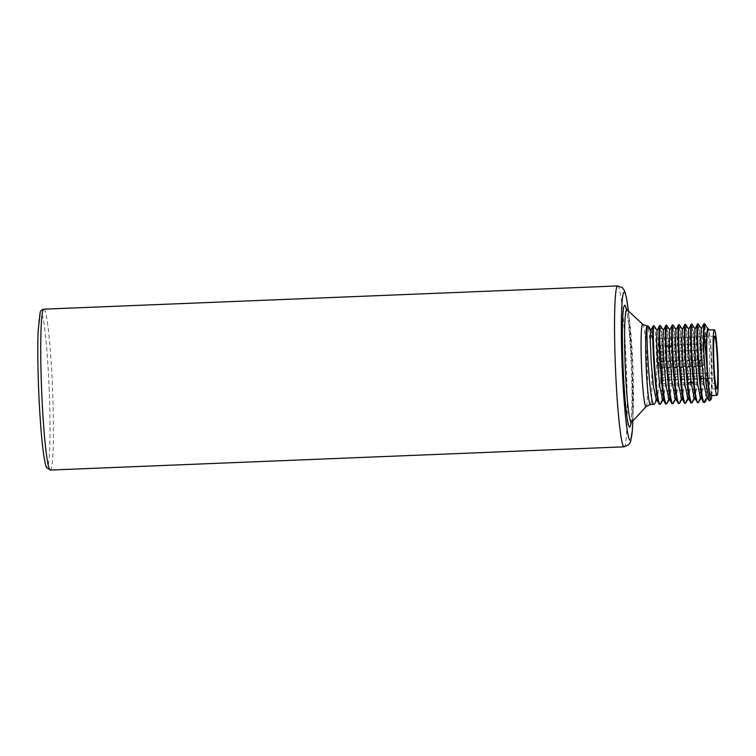 <?xml version="1.0" encoding="UTF-8"?>
<svg xmlns="http://www.w3.org/2000/svg" width="756" height="756" viewBox="0 0 756 756"><rect width="100%" height="100%" fill="white"/><g stroke="black" fill="none" stroke-linecap="round" stroke-linejoin="round"><path stroke-width="0.57" stroke-dasharray="3.78 2.83" d="M653.997 325.713C656.246 322.132 658.684 405.556 654.129 404.365M648.969 326.97L652.23 338.934L653.364 325.741L650.736 330.731M666.631 325.203C668.88 321.621 671.319 405.036 666.764 403.855M660.319 325.458C662.558 321.876 665.006 405.292 660.451 404.11M669.627 330.098L670.997 340.247L671.838 362.587L671.536 385.844L669.873 398.299L668.748 398.346M663.305 330.353L664.675 340.493L665.516 362.823L665.214 386.089L663.56 398.554L662.436 398.601M656.983 330.608L658.353 340.758L659.194 363.088L658.892 386.354L657.238 398.818L656.113 398.856M650.67 330.863L650.727 330.797C651.086 328.879 651.587 331.591 652.23 338.934M666.055 403.893L666.13 403.884C670.695 405.065 668.247 321.64 665.998 325.231M672.377 403.638L672.453 403.628C677.007 404.81 674.569 321.385 672.32 324.976M659.742 404.148L659.818 404.139C664.373 405.32 661.935 321.895 659.686 325.486M672.953 324.948C675.202 321.366 677.641 404.781 673.086 403.6M685.597 324.437C687.837 320.846 690.285 404.271 685.72 403.09M679.275 324.693C681.525 321.111 683.963 404.526 679.408 403.345M688.593 329.314L689.954 339.472L690.795 361.812L690.493 385.069L688.829 397.533L687.705 397.58M682.262 329.588L683.632 339.727L684.473 362.058L684.171 385.324L682.517 397.788L681.392 397.836M675.958 329.824L677.31 339.992L678.151 362.332L677.858 385.588L676.195 398.043L675.07 398.091M705.178 401.786L706.983 387.696L707.238 361.141L706.18 335.522L704.715 323.766M698.232 323.927C700.481 320.336 702.919 403.761 698.364 402.579M691.91 324.182C694.159 320.591 696.597 404.016 692.042 402.835M707.786 328.095L708.911 338.707L709.752 361.037L709.449 384.303L707.796 396.768L706.671 396.824M701.256 328.775L702.589 338.962L703.43 361.292L703.127 384.558L701.473 397.023L700.425 397.193M694.906 329.068L696.276 339.217L697.117 361.557L696.815 384.813L695.151 397.278L694.027 397.316M711.812 395.539A36.77 2.504 87.7 0 0 710.763 344.16L708.977 329.985M710.687 395.577A32.801 2.23 87.7 0 0 710.725 395.577A32.801 2.23 87.7 0 0 711.585 362.71A32.801 2.23 87.7 0 0 708.079 330.032M697.656 402.608L697.731 402.598C702.286 403.789 699.848 320.364 697.599 323.955M703.978 402.353L705.32 399.026L706.217 390.304L706.624 362.502L705.509 335.002L703.949 323.691M710.763 344.16L711.661 380.296L711.056 394.443L709.771 400.793M678.699 403.383L678.775 403.364C683.329 404.555 680.891 321.13 678.642 324.721M685.012 403.128L685.097 403.109C689.652 404.299 687.204 320.875 684.964 324.466M691.334 402.872L691.409 402.853C695.964 404.044 693.526 320.62 691.277 324.211M714.609 336.259L659.005 338.508A26.309 1.786 -92.3 0 0 658.967 338.518A26.309 1.786 87.7 0 0 658.287 365.148A26.309 1.786 87.7 0 0 661.131 391.088A26.309 1.786 87.7 0 0 661.169 391.079A26.309 1.786 -92.3 0 0 662.001 385.503L714.458 383.377A26.309 1.786 87.7 0 0 714.59 377.877L714.023 372.821L714.458 383.377M659.005 338.508A26.309 1.786 -92.3 0 1 661.169 352.693A26.309 1.786 -92.3 0 1 662.143 380.003L714.59 377.877M662.143 380.003L661.576 374.948L661.434 380.448L662.001 385.503M660.593 377.461L660.857 383.793L660.593 377.461L701.483 375.808L701.738 382.139L701.483 375.808C705.934 377.773 703.241 378.312 704.072 378.869C704.554 379.852 704.016 380.901 702.447 382.007L660.857 383.793M660.999 361.255L661.264 367.586L660.999 361.255L701.88 359.601L702.135 365.932L701.88 359.601C706.331 361.576 703.647 362.115 704.469 362.663C704.951 363.645 704.412 364.694 702.844 365.8L661.254 367.586M658.873 362.011L659.137 368.342L658.873 362.011L699.754 360.347L700.009 366.688L699.754 360.347C704.205 362.322 701.521 362.861 702.343 363.419C702.825 364.401 702.286 365.441 700.717 366.547L659.128 368.342M659.27 345.804L659.534 352.135L659.27 345.804L700.15 344.15L700.415 350.482L700.15 344.15C704.601 346.116 701.918 346.654 702.749 347.212C703.231 348.195 702.683 349.234 701.114 350.34L659.534 352.135M661.576 374.948L714.023 372.821M661.434 380.448L713.891 378.321M49.112 387.913A77.339 5.264 -92.3 0 1 47.165 467A77.339 5.264 -92.3 0 1 38.736 391.57A77.339 5.264 -92.3 0 1 40.692 312.493A77.339 5.264 -92.3 0 1 49.112 387.913M43.829 309.176A80.505 5.472 -92.3 0 1 52.485 387.705A80.505 5.472 -92.3 0 1 50.34 470.062M617.624 285.938A80.505 5.472 -92.3 0 1 626.318 365.318A80.505 5.472 -92.3 0 1 624.258 446.805A80.505 5.472 -92.3 0 1 624.144 446.824M628.349 310.981A74.173 5.046 -92.3 0 1 632.81 421.007M630.948 423.19A60.943 4.149 87.7 0 0 631.345 365.961A60.943 4.149 87.7 0 0 626.327 308.949M631.6 422.33A56.464 3.837 87.7 0 0 632.895 365.895A56.464 3.837 87.7 0 0 627.036 309.752M646.163 406.463A41.164 2.797 87.7 0 0 647.108 365.328A41.164 2.797 87.7 0 0 642.846 324.4M650.368 404.526A39.303 2.674 87.7 0 0 650.425 404.517A39.303 2.674 87.7 0 0 651.436 364.732A39.303 2.674 87.7 0 0 647.193 325.987M703.987 378.123L704.044 379.635L703.987 378.123M704.384 361.916L704.45 363.428L704.384 361.916M702.258 362.672L702.324 364.175L702.258 362.672M702.655 346.465L702.721 347.968L702.655 346.465M628.387 311.009L632.262 365.932L632.838 420.969M630.665 423.776C630.57 422.84 630.958 426.96 631.78 411.141C632.196 398.752 632.035 383.339 631.288 364.912C630.306 339.576 627.934 315.904 626.582 310.631L625.996 308.391M669.353 399.31L669.873 398.299M663.031 399.565L663.56 398.554M656.718 399.82L657.238 398.818M688.31 398.544L688.829 397.533M681.988 398.79L682.517 397.788M675.675 399.055L676.195 398.043M707.266 397.769L707.796 396.768M700.954 398.025L701.473 397.023M694.632 398.28L695.151 397.278M716.735 388.83L661.131 391.088"/><path stroke-width="1.13" d="M660.961 403.543L660.451 404.11C656.095 407.786 651.549 324.447 653.997 325.713L657.162 330.608M654.649 403.789L654.129 404.365L650.368 404.526A39.303 2.674 87.7 0 1 646.125 365.772A39.303 2.674 87.7 0 1 647.136 325.997A39.303 2.674 87.7 0 1 647.193 325.987L642.846 324.4A41.164 2.797 87.7 0 0 642.591 324.324A41.164 2.797 87.7 0 0 641.551 366.414A41.164 2.797 87.7 0 0 646.03 406.548A41.164 2.797 87.7 0 0 646.163 406.463L630.788 423.265M653.203 325.874L650.67 330.863L650.302 341.069L651.266 363.4L653.449 386.562L656.113 398.856L659.119 403.647L660.451 404.11M654.129 404.365C649.773 408.042 645.227 324.702 647.675 325.978L648.969 326.97M675.675 399.055L673.086 403.6C670.487 405.651 666.905 370.421 666.225 345.596C665.875 332.829 666.008 326.034 666.631 325.203L669.807 330.089M669.353 399.31L666.764 403.855L665.441 403.402L662.436 398.601L659.771 386.325L657.588 363.163L656.624 340.833L656.983 330.608M666.764 403.855C662.417 407.531 657.862 324.192 660.319 325.458L663.485 330.344M650.718 330.778L647.675 325.978M679.928 402.759L679.332 403.354L678.075 402.882L675.07 398.091L671.64 379.276L669.457 347.855L669.627 330.098L672.32 324.976C671.697 325.798 671.564 332.602 671.914 345.369C672.585 370.194 676.176 405.424 678.775 403.364M673.086 403.6L671.763 403.137L668.748 398.346L666.093 386.051L663.91 362.889L662.946 340.559L663.305 330.353L665.998 325.231C663.551 323.955 668.096 407.295 672.453 403.628M666.669 325.193L665.998 325.231M679.408 403.345C675.051 407.011 670.506 323.681 672.953 324.948L672.32 324.976M653.364 325.741C650.916 324.475 655.461 407.805 659.818 404.139M660.347 325.449L659.601 325.59L656.992 330.608M659.686 325.486C657.229 324.22 661.783 407.55 666.13 403.884M672.991 324.938L676.129 329.833M694.632 398.28L692.042 402.835C690.672 402.702 689.292 396.446 687.884 384.048C685.106 359.969 684.284 323.757 685.597 324.437L688.763 329.323M688.31 398.544L685.72 403.09L684.397 402.627L681.392 397.836L678.727 385.551L676.544 362.389L675.58 340.058L675.958 329.824M685.72 403.09C681.373 406.756 676.818 323.426 679.275 324.693L682.441 329.578M700.954 398.025L698.856 402.05L697.656 402.608L694.027 397.316L690.908 381.364L688.442 347.788L688.584 329.332L691.201 324.315M692.042 402.835L690.719 402.372L687.705 397.58L685.049 385.295L682.866 362.133L681.903 339.803L682.262 329.588L684.964 324.466C682.507 323.19 687.062 406.53 691.409 402.853M708.977 329.985L707.786 328.095L707.276 330.41C706.369 336.647 706.302 349.196 707.087 368.059L703.949 331.686L704.583 323.662L703.836 323.804L703.316 332.366L703.808 351.653A39.303 2.674 -92.3 0 1 703.949 331.686M700.349 397.061L703.978 402.353L705.178 401.786L707.266 397.769M707.72 328.558L704.583 323.662M704.687 402.315C700.33 405.991 695.785 322.651 698.232 323.927L701.398 328.813M698.364 402.579C694.008 406.246 689.463 322.906 691.91 324.182L695.085 329.068M707.276 330.41L707.786 328.095M707.087 368.059A36.77 2.504 87.7 0 0 711.009 399.451L709.771 400.793L709.015 400.557L706.671 396.824L704.006 384.558L701.823 361.396L700.859 339.047L701.256 328.775M700.425 397.193L697.684 384.766L695.501 361.595L694.537 339.264L694.906 329.068L697.599 323.955C695.151 322.68 699.697 406.019 704.053 402.343M711.009 399.451A36.77 2.504 87.7 0 0 711.812 395.539M708.079 330.032A32.801 2.23 87.7 0 0 708.032 330.022A32.801 2.23 87.7 0 0 707.985 330.032A32.801 2.23 87.7 0 0 707.143 363.239A32.801 2.23 87.7 0 0 710.687 395.577L717 395.322A32.801 2.23 87.7 0 0 717.047 395.312A32.801 2.23 -92.3 0 0 717.888 362.115A32.801 2.23 -92.3 0 0 714.344 329.767A32.801 2.23 87.7 0 0 713.456 362.984A32.801 2.23 87.7 0 0 717 395.322M691.948 324.173L691.277 324.211C689.973 323.53 690.786 359.743 693.573 383.821C694.981 396.22 696.361 402.475 697.731 402.598M698.27 323.918L697.599 323.955M709.015 400.557L705.962 383.415L703.808 351.653M679.304 324.683L678.557 324.825L675.949 329.843M678.642 324.721C676.195 323.445 680.74 406.785 685.097 403.109M714.307 329.777A32.801 2.23 -92.3 0 1 714.344 329.767L708.032 330.022M714.571 336.269A26.309 1.786 -92.3 0 1 714.609 336.259A26.309 1.786 -92.3 0 1 717.453 362.2A26.309 1.786 -92.3 0 1 716.773 388.83A26.309 1.786 87.7 0 1 716.735 388.83A26.309 1.786 87.7 0 1 713.9 362.899A26.309 1.786 87.7 0 1 714.571 336.269M650.736 330.731L650.878 330.249M651.02 330.23L648.903 326.857M41.684 391.523A80.505 5.472 -92.3 0 1 43.829 309.176C41.788 309.62 40.578 310.659 40.181 312.275L38.102 331.6C37.554 347.779 37.762 367.766 38.726 391.58C39.907 418.512 41.571 439.642 43.706 454.989C44.982 462.984 45.993 467.255 46.74 467.803L50.34 470.062A80.505 5.472 -92.3 0 1 41.684 391.523M50.34 470.062L624.144 446.824A80.505 5.472 -92.3 0 1 615.45 367.444A80.505 5.472 -92.3 0 1 617.51 285.966A80.505 5.472 -92.3 0 1 617.624 285.938L43.829 309.176M632.81 421.007A74.173 5.046 -92.3 0 1 630.306 440.219A74.173 5.046 -92.3 0 1 622.226 367.888A74.173 5.046 -92.3 0 1 624.097 292.043A74.173 5.046 -92.3 0 1 628.349 310.981M626.327 308.949A60.943 4.149 87.7 0 0 624.654 305.244A60.943 4.149 87.7 0 0 623.114 367.577A60.943 4.149 87.7 0 0 629.757 427.008A60.943 4.149 87.7 0 0 630.948 423.19M626.242 309.195L625.996 308.391L627.036 309.752A56.464 3.837 87.7 0 0 626.696 309.648A56.464 3.837 87.7 0 0 625.269 367.388A56.464 3.837 87.7 0 0 631.421 422.453A56.464 3.837 87.7 0 0 631.6 422.33M671.914 345.369L669.457 347.855L666.225 345.596M693.573 383.821L690.908 381.364L687.884 384.048M624.144 446.824L628.737 444.755L630.542 441.863L632.385 430.145L632.838 420.969M617.624 285.938L622.377 287.63L624.56 290.71L626.44 297.495L628.387 311.009M642.846 324.4L627.036 309.752M650.368 404.526L646.163 406.463M654.034 325.704L653.326 325.732M647.779 325.959L647.193 325.987M660.942 403.581L663.031 399.565M654.63 403.836L656.718 399.82M679.899 402.806L681.988 398.79M701.228 328.822L703.836 323.804M684.993 324.456L685.626 324.428M653.222 325.845L650.869 330.277"/></g></svg>
